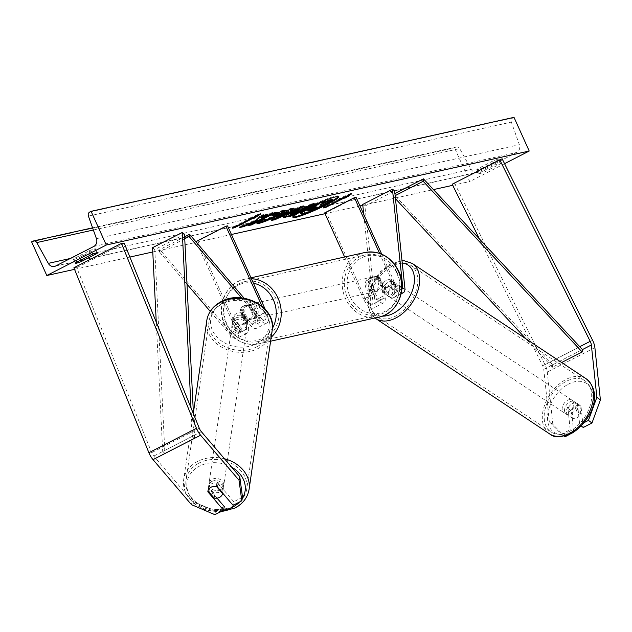 <?xml version="1.0" encoding="UTF-8"?>
<svg xmlns="http://www.w3.org/2000/svg" width="632" height="632" viewBox="0 0 632 632"><rect width="100%" height="100%" fill="white"/><g stroke="black" fill="none" stroke-linecap="round" stroke-linejoin="round"><path stroke-width="0.47" stroke-dasharray="3.16 2.37" d="M565 436.831L552.818 424.317L549.295 421.694L561.469 434.216L570.198 429.736L567.947 408.375A7.434 5.009 126.6 0 1 572.458 403.564A7.434 5.009 126.6 0 1 577.466 403.5L580.99 406.115L583.241 427.477M573.706 432.138L571.478 410.998A7.434 5.009 126.6 0 1 575.981 406.178A7.434 5.009 126.6 0 1 580.99 406.115M552.818 424.317L547.304 372.011A11.89 5.19 62.9 0 0 545.456 365.62A11.89 5.19 62.9 0 0 545.005 364.688L454.534 183.177L452.157 184.228M549.295 421.694L543.773 369.396A5.941 2.599 62.9 0 0 542.849 366.205A5.941 2.599 62.9 0 0 542.627 365.731L479.451 238.975M584.403 422.453L579.718 424.854L581.258 426M502.116 158.782L454.534 183.177M577.466 403.5L579.718 424.854M561.469 434.216L564.115 436.175M570.198 429.736L573.556 432.225M567.947 408.375L571.478 410.998M217.076 498.166L208.6 488.236L208.039 490.946M208.6 488.236A7.434 5.878 11.7 0 1 208.694 487.359A7.434 5.878 11.7 0 1 211.609 483.757A7.434 5.878 11.7 0 1 218.111 483.362L233.8 501.737L233.066 505.3M191.441 504.628L192.175 501.065L153.766 456.075A5.941 2.599 -117.1 0 1 151.901 453.089A5.941 2.599 -117.1 0 1 151.696 452.615L76.709 267.668L73.904 267.771M242.53 497.258L233.8 501.737M124.291 243.265L76.709 267.668M224.281 506.611L215.552 511.091L214.817 514.653M192.175 501.065L215.552 511.091M218.111 483.362L217.376 486.924M233.05 318.315L241.053 327.684A7.434 3.247 62.9 0 0 245.366 329.841A7.434 3.247 62.9 0 0 245.224 322.51L240.057 311.055A7.434 6.644 77.5 0 1 245.026 305.406A7.434 6.644 77.5 0 1 249.569 306.172L254.743 317.627A7.434 3.247 -117.1 0 1 254.878 324.959A7.434 3.247 -117.1 0 1 250.572 322.81L242.57 313.433A7.434 5.878 -168.3 0 0 236.068 313.827A7.434 5.878 -168.3 0 0 233.145 317.43A7.434 5.878 -168.3 0 0 233.05 318.315L232.592 320.543A7.434 5.878 11.7 0 1 232.687 319.658A7.434 5.878 11.7 0 1 235.602 316.055A7.434 5.878 11.7 0 1 242.103 315.66L250.106 325.038A11.147 4.866 -117.1 0 0 256.576 328.269A11.147 4.866 -117.1 0 0 256.371 317.264L251.196 305.809A7.434 6.644 -102.5 0 0 246.654 305.043A7.434 6.644 -102.5 0 0 241.685 310.691L246.851 322.146L236.739 327.329A11.147 4.866 -117.1 0 1 236.945 338.333A11.147 4.866 -117.1 0 1 230.483 335.102L210.227 311.371M265.171 309.182L266.483 312.082A11.147 4.866 -117.1 0 1 266.688 323.086A11.147 4.866 -117.1 0 1 260.218 319.847L241.487 297.909M262.051 306.228L264.855 312.445A7.434 3.247 -117.1 0 1 264.99 319.776A7.434 3.247 -117.1 0 1 260.684 317.62L244.142 298.257M196.773 242.775L235.112 327.692A7.434 3.247 -117.1 0 1 235.254 335.023A7.434 3.247 -117.1 0 1 230.941 332.874L159.801 249.545L159.335 251.773L184.742 238.746M227.544 225.845L197.808 241.1L196.181 241.456M197.808 241.1L236.739 327.329M187.001 284.171L159.335 251.773M246.851 322.146A11.147 4.866 62.9 0 1 247.057 333.151A11.147 4.866 62.9 0 1 240.595 329.912L232.592 320.543M184.647 236.803L159.801 249.545M249.569 306.172L251.196 305.809M242.57 313.433L242.103 315.66M240.057 311.055L241.685 310.691M391.39 280.355A7.434 5.009 -53.4 0 0 386.381 280.426A7.434 5.009 -53.4 0 0 381.87 285.237L383.024 296.132A7.434 3.247 -117.1 0 1 382.005 299.473A7.434 3.247 -117.1 0 1 375.361 293.588L370.186 282.133A7.434 6.644 77.5 0 1 375.155 276.484A7.434 6.644 77.5 0 1 379.706 277.25L384.872 288.706A7.434 3.247 62.9 0 0 391.516 294.599A7.434 3.247 62.9 0 0 392.535 291.257L391.39 280.355L393.594 281.99L394.739 292.893A11.147 4.866 62.9 0 1 393.215 297.901A11.147 4.866 62.9 0 1 383.245 289.069L378.078 277.614A7.434 6.644 -102.5 0 0 373.528 276.848A7.434 6.644 -102.5 0 0 368.559 282.496L373.733 293.951L363.621 299.133A11.147 4.866 62.9 0 0 373.583 307.966A11.147 4.866 62.9 0 0 375.116 302.957L364.901 206.087L394.637 190.84M373.733 293.951A11.147 4.866 -117.1 0 0 383.695 302.783A11.147 4.866 -117.1 0 0 385.228 297.775L384.074 286.873A7.434 5.009 126.6 0 1 388.585 282.062A7.434 5.009 126.6 0 1 393.594 281.99M379.579 253.361L393.357 283.887A11.147 4.866 62.9 0 0 401.367 292.837M381.736 254.183L394.984 283.523A7.434 3.247 62.9 0 0 401.628 289.409A7.434 3.247 62.9 0 0 401.865 289.258M324.682 212.897L326.31 212.542L365.249 298.77A7.434 3.247 62.9 0 0 371.893 304.663A7.434 3.247 62.9 0 0 372.912 301.322L363.732 214.303M344.606 257.011L363.621 299.133M362.697 204.452L364.901 206.087M356.053 197.287L326.31 212.542M379.706 277.25L378.078 277.614M381.87 285.237L384.074 286.873M370.186 282.133L368.559 282.496M383.103 286.415L378.758 276.792L376.806 277.227A7.434 6.644 77.5 0 1 380.764 281.122A7.434 6.644 77.5 0 1 381.151 286.849L383.103 286.415A7.434 6.644 -102.5 0 1 378.378 290.989L375.132 291.715A7.434 6.644 -102.5 0 0 379.461 281.406A7.434 6.644 -102.5 0 0 371.908 277.203A7.434 6.644 -102.5 0 0 367.571 287.513A7.434 6.644 -102.5 0 0 375.132 291.715M372.825 291.115A7.434 6.644 77.5 0 1 368.867 287.22A7.434 6.644 77.5 0 1 368.48 281.493L370.431 281.058L374.776 290.68L372.825 291.115L368.48 281.493M374.776 290.68A7.434 6.644 -102.5 0 0 378.378 290.989M243.944 314.981A7.434 6.644 -102.5 0 0 251.504 319.184A7.434 6.644 -102.5 0 0 255.842 308.882A7.434 6.644 -102.5 0 0 248.281 304.679A7.434 6.644 -102.5 0 0 243.944 314.981M252.974 315.329L248.629 305.706L250.58 305.28A7.434 6.644 77.5 0 1 254.538 309.174A7.434 6.644 77.5 0 1 254.925 314.902L252.974 315.329A7.434 6.644 -102.5 0 1 248.25 319.911A7.434 6.644 -102.5 0 1 244.647 319.602L246.599 319.168A7.434 6.644 77.5 0 1 242.641 315.273A7.434 6.644 77.5 0 1 242.254 309.546L240.302 309.98L244.647 319.602M248.629 305.706A7.434 6.644 -102.5 0 0 245.026 305.406A7.434 6.644 -102.5 0 0 240.302 309.98M378.758 276.792A7.434 6.644 -102.5 0 0 375.155 276.484A7.434 6.644 -102.5 0 0 370.431 281.058M381.151 286.849L376.806 277.227M254.925 314.902L250.58 305.28M242.254 309.546L246.599 319.168M245.572 314.625A7.434 6.644 -102.5 0 0 253.132 318.828A7.434 6.644 -102.5 0 0 257.469 308.519A7.434 6.644 -102.5 0 0 249.909 304.316A7.434 6.644 -102.5 0 0 245.572 314.625M377.841 281.769A7.434 6.644 77.5 0 1 373.504 292.071A7.434 6.644 77.5 0 1 365.944 287.868A7.434 6.644 77.5 0 1 370.281 277.567A7.434 6.644 77.5 0 1 377.841 281.769M347.324 297.419A30.692 27.429 77.5 0 1 365.233 254.862A30.692 27.429 77.5 0 1 396.454 272.226A30.692 27.429 77.5 0 1 378.544 314.776A30.692 27.429 77.5 0 1 347.324 297.419M276.081 298.976A30.692 27.429 -102.5 0 0 244.861 281.611A30.692 27.429 -102.5 0 0 226.951 324.169A30.692 27.429 -102.5 0 0 258.18 341.525A30.692 27.429 -102.5 0 0 276.081 298.976M575.705 402.671L579.931 405.475A7.434 4.843 -56.4 0 0 575.752 406.028A7.434 4.843 -56.4 0 0 571.921 409.971L572.821 418.439A7.434 4.843 -56.4 0 0 577 417.894A7.434 4.843 -56.4 0 0 580.832 413.952L576.597 411.148A7.434 4.843 -56.4 0 0 576.258 402.963A7.434 4.843 -56.4 0 0 575.705 402.671L576.597 411.148M570.894 413.842A7.434 4.843 -56.4 0 0 575.689 407.608A7.434 4.843 -56.4 0 0 574.377 401.715A7.434 4.843 -56.4 0 0 569.645 401.976A7.434 4.843 -56.4 0 0 564.85 408.209A7.434 4.843 -56.4 0 0 566.161 414.102A7.434 4.843 -56.4 0 0 570.894 413.842M392.33 295.405A7.434 4.843 -56.4 0 0 397.125 289.18A7.434 4.843 -56.4 0 0 395.814 283.286A7.434 4.843 -56.4 0 0 391.082 283.539A7.434 4.843 -56.4 0 0 386.286 289.772A7.434 4.843 -56.4 0 0 387.598 295.665A7.434 4.843 -56.4 0 0 392.33 295.405M393.38 281.746L394.273 290.222A7.434 4.843 -56.4 0 0 393.933 282.038A7.434 4.843 -56.4 0 0 393.38 281.746L390.56 279.873A7.434 4.843 -56.4 0 0 386.381 280.426A7.434 4.843 -56.4 0 0 382.55 284.368L385.37 286.241A7.434 4.843 -56.4 0 0 385.718 294.417A7.434 4.843 -56.4 0 0 386.263 294.71L385.37 286.241M394.273 290.222L391.461 288.35A7.434 4.843 -56.4 0 1 387.629 292.292A7.434 4.843 -56.4 0 1 383.45 292.845L386.263 294.71M383.45 292.845L382.55 284.368M390.56 279.873L391.461 288.35M579.931 405.475L580.832 413.952M567.694 407.166A7.434 4.843 -56.4 0 0 568.042 415.35A7.434 4.843 -56.4 0 0 568.587 415.635L567.694 407.166L571.921 409.971M572.821 418.439L568.587 415.635M394.676 296.969A7.434 4.843 -56.4 0 0 399.471 290.736A7.434 4.843 -56.4 0 0 398.16 284.842A7.434 4.843 -56.4 0 0 393.428 285.103A7.434 4.843 -56.4 0 0 388.633 291.328A7.434 4.843 -56.4 0 0 389.944 297.222A7.434 4.843 -56.4 0 0 394.676 296.969M567.291 400.419A7.434 4.843 123.6 0 1 572.023 400.159A7.434 4.843 123.6 0 1 573.342 406.052A7.434 4.843 123.6 0 1 568.547 412.285A7.434 4.843 123.6 0 1 563.807 412.546A7.434 4.843 123.6 0 1 562.496 406.645A7.434 4.843 123.6 0 1 567.291 400.419M570.499 430.858A30.692 19.987 123.6 0 1 550.954 431.925A30.692 19.987 123.6 0 1 545.527 407.577A30.692 19.987 123.6 0 1 565.332 381.847A30.692 19.987 123.6 0 1 584.877 380.78A30.692 19.987 123.6 0 1 590.304 405.128A30.692 19.987 123.6 0 1 570.499 430.858M391.469 266.53A30.692 19.987 -56.4 0 0 371.663 292.26A30.692 19.987 -56.4 0 0 377.091 316.608A30.692 19.987 -56.4 0 0 396.635 315.534A30.692 19.987 -56.4 0 0 416.441 289.812A30.692 19.987 -56.4 0 0 411.013 265.456A30.692 19.987 -56.4 0 0 391.469 266.53M307.958 212.423A25.059 2.552 155.7 0 0 310.146 211.53M338.246 196.56A25.059 2.552 155.7 0 0 338.333 196.11A25.059 2.552 155.7 0 0 335.553 196.141A25.059 2.552 155.7 0 0 309.325 206.482A25.059 2.552 155.7 0 0 292.648 216.737A25.059 2.552 155.7 0 0 293.043 216.966M89.286 250.746A9.29 0.948 -24.3 0 1 94.492 248.929A9.29 0.948 -24.3 0 1 95.519 248.921A9.29 0.948 -24.3 0 1 95.14 249.443L79.679 257.374A9.29 0.948 -24.3 0 1 73.446 259.199A9.29 0.948 -24.3 0 1 73.826 258.678L89.286 250.746L91.111 254.783M492.691 161.089L477.231 169.02A9.29 0.948 155.7 0 0 476.852 169.55A9.29 0.948 155.7 0 0 483.085 167.717L498.545 159.793A9.29 0.948 155.7 0 0 498.924 159.264A9.29 0.948 155.7 0 0 497.898 159.272A9.29 0.948 155.7 0 0 492.691 161.089L494.516 165.134L479.056 173.065A9.29 0.948 155.7 0 0 478.677 173.587A9.29 0.948 155.7 0 0 484.91 171.762L500.37 163.83A9.29 0.948 155.7 0 0 500.749 163.309A9.29 0.948 155.7 0 0 499.722 163.317A9.29 0.948 155.7 0 0 494.516 165.134M504.557 163.672L469.734 181.526L454.527 147.841L455.775 147.201A3.342 2.986 77.5 0 1 459.685 148.591L471.235 169.376A6.312 5.649 -102.5 0 0 477.397 172.433A6.312 5.649 -102.5 0 0 478.614 171.999L516.684 152.478A6.312 5.649 -102.5 0 0 519.37 144.689L511.335 122.102A3.342 2.986 77.5 0 1 512.757 117.987L514.006 117.347M74.544 269.358L129.884 257.058M152.778 251.971L196.355 242.285M196.536 242.246L231.446 234.488M325.038 213.687L359.948 205.929M362.784 205.297L433.457 189.592M452.702 185.318L469.734 181.526M31.6 241.835L454.527 147.841M483.085 167.717L484.91 171.762M498.545 159.793L500.37 163.83M477.231 169.02L479.056 173.065M79.679 257.374L80.88 260.036M73.826 258.678L75.65 262.715M95.14 249.443L96.704 252.895M332.266 199.357L308.424 211.578L302.262 212.952L300.603 212.565M308.424 211.578L308.732 212.257M324.445 201.095L319.847 204.215L322.375 203.378M319.847 204.215L320.155 204.887M322.02 201.632L320.4 202.303M318.97 202.912L320.274 202.019M341.406 198.582L325.401 207.051M325.306 206.838L323.355 207.272L323.655 207.944M347.482 195.715L351.447 193.147L339.242 198.551L341.201 198.124L323.355 207.272M339.242 198.551L339.55 199.23M351.447 193.147L351.748 193.827M250.312 218.822L234.211 227.078L232.26 227.512L250.106 218.364L248.155 218.798L260.352 213.395L260.661 214.066M260.352 213.395L256.387 215.962M232.26 227.512L232.568 228.192M248.155 218.798L248.455 219.47M265.322 214.92L266.925 213.821L262.596 214.777L254.127 220.6L238.967 226.943L239.275 227.615M254.127 220.6L254.427 221.279M262.596 214.777L262.896 215.457M266.925 213.821L267.233 214.493M272.574 213.308L275.125 211.997L271.515 212.794L261.364 217.621M265.369 215.954L265.669 216.626M271.515 212.794L271.823 213.474M275.125 211.997L275.426 212.668M257.382 220.047L247.728 225L250.58 224.36M247.728 225L248.028 225.671M238.967 226.943L243.051 226.035M290.056 213.853L292.521 213.434L292.829 214.106M292.521 213.434L298.81 210.211M283.808 216.918L283.12 216.8L288.034 213.592C293.935 210.638 298.66 208.758 302.191 207.96L303.976 207.557L304.276 208.236M303.976 207.557L310.77 204.073L311.078 204.744M310.77 204.073L314.38 203.275L314.681 203.946M314.38 203.275L311.829 204.578M272.566 214.801L271.507 215.251L272.329 214.043L283.46 210.006L285.23 209.982L284.977 210.495M257.232 222.938L256.639 222.796L258.006 221.405L258.314 222.085M258.006 221.405L264.563 218.838L264.871 219.509M264.563 218.838L263.773 219.652L264.618 219.636L274.083 215.686C277.859 213.711 278.941 212.858 277.329 213.118M271.507 215.251L271.807 215.923M272.329 214.043L272.629 214.714M290.143 209.887L295.191 208.765L295.492 209.437M295.191 208.765L300.326 206.395L300.635 207.067M300.326 206.395L304.047 205.566L304.355 206.245M304.047 205.566L300.911 207.004M273.545 219.265L271.278 219.77L271.578 220.442M271.278 219.77L289.582 208.781L289.891 209.453M289.582 208.781L293.43 207.928L293.73 208.6M293.43 207.928L291.447 209.113M280.798 215.393L288.982 211.625M313.646 207.857L316.253 206.514L313.875 207.043L309.111 208.923L308.171 209.974L309.072 209.777M316.253 206.514L316.561 207.185M307.721 210.693L307.413 210.022L308.274 210.219M216.737 486.743L216.342 486.284A7.434 6.028 -171.7 0 0 210.906 487.106A7.434 6.028 -171.7 0 0 207.96 490.859L208.52 486.988A7.434 6.028 -171.7 0 0 208.473 487.28A7.434 6.028 -171.7 0 0 214.746 494.279L208.52 486.988M211.72 481.521A7.434 6.028 -171.7 0 0 208.726 485.558A7.434 6.028 -171.7 0 0 212.336 491.664A7.434 6.028 -171.7 0 0 220.434 491.728A7.434 6.028 -171.7 0 0 223.428 487.691A7.434 6.028 -171.7 0 0 219.818 481.584A7.434 6.028 -171.7 0 0 211.72 481.521M214.185 498.142L214.746 494.279M235.444 318.133A7.434 6.028 -171.7 0 0 232.442 322.17A7.434 6.028 -171.7 0 0 236.06 328.269A7.434 6.028 -171.7 0 0 244.157 328.34A7.434 6.028 -171.7 0 0 247.152 324.303A7.434 6.028 -171.7 0 0 243.541 318.196A7.434 6.028 -171.7 0 0 235.444 318.133M241.124 315.581L247.349 322.873A7.434 6.028 -171.7 0 0 247.404 322.581A7.434 6.028 -171.7 0 0 241.124 315.581L241.503 313.006A7.434 6.028 -171.7 0 0 236.068 313.827A7.434 6.028 -171.7 0 0 233.121 317.58L232.75 320.155A7.434 6.028 -171.7 0 0 232.695 320.448A7.434 6.028 -171.7 0 0 238.967 327.447L232.75 320.155M247.349 322.873L247.728 320.29A7.434 6.028 -171.7 0 1 244.782 324.042A7.434 6.028 -171.7 0 1 239.346 324.864L238.967 327.447M239.346 324.864L233.121 317.58M241.503 313.006L247.728 320.29M216.342 486.284L216.902 482.413L223.128 489.705A7.434 6.028 -171.7 0 0 223.183 489.413A7.434 6.028 -171.7 0 0 216.902 482.413M223.128 489.705L222.638 493.086M235.128 320.282A7.434 6.028 -171.7 0 0 232.134 324.319A7.434 6.028 -171.7 0 0 235.744 330.425A7.434 6.028 -171.7 0 0 243.841 330.489A7.434 6.028 -171.7 0 0 246.843 326.452A7.434 6.028 -171.7 0 0 243.225 320.345A7.434 6.028 -171.7 0 0 235.128 320.282M220.75 489.579A7.434 6.028 8.3 0 1 212.652 489.516A7.434 6.028 8.3 0 1 209.034 483.409A7.434 6.028 8.3 0 1 212.028 479.372A7.434 6.028 8.3 0 1 220.126 479.435A7.434 6.028 8.3 0 1 223.744 485.542A7.434 6.028 8.3 0 1 220.75 489.579M198.393 463.398A30.692 24.893 8.3 0 1 231.833 463.667A30.692 24.893 8.3 0 1 246.757 488.884A30.692 24.893 8.3 0 1 234.385 505.553A30.692 24.893 8.3 0 1 200.944 505.284A30.692 24.893 8.3 0 1 186.021 480.067A30.692 24.893 8.3 0 1 198.393 463.398M257.485 346.462A30.692 24.893 -171.7 0 0 269.856 329.793A30.692 24.893 -171.7 0 0 254.925 304.577A30.692 24.893 -171.7 0 0 221.492 304.308A30.692 24.893 -171.7 0 0 209.121 320.977A30.692 24.893 -171.7 0 0 224.044 346.194A30.692 24.893 -171.7 0 0 257.485 346.462M543.773 369.396L582.435 349.575L552.7 364.822L393.72 194.103L394.913 193.487M395.142 195.644L393.428 196.52L393.72 194.103M561.635 362.507L552.408 367.239L525.966 338.847M395.466 198.709L393.428 196.52M552.7 364.822L552.408 367.239M191.014 407.83L192.428 436.246L162.685 451.501L156.262 322.115M184.52 234.306L154.785 249.561L152.565 247.697M192.428 436.246L194.648 438.11L164.912 453.357L154.785 249.561M194.648 438.11L193.439 413.818M162.685 451.501L164.912 453.357M592.587 340.285L545.005 364.688M579.757 346.692L542.627 365.731M594.886 347.616L547.304 372.011M199.278 428.212L151.696 452.615M201.347 431.672L153.766 456.075M266.483 312.082L256.371 317.264M260.218 319.847L250.106 325.038M264.855 312.445L254.743 317.627M260.684 317.62L250.572 322.81M240.595 329.912L230.483 335.102M241.053 327.684L230.941 332.874M245.224 322.51L235.112 327.692M393.357 283.887L383.245 289.069M404.851 287.71L394.739 292.893M401.992 286.407L392.535 291.257M394.984 283.523L384.872 288.706M385.228 297.775L375.116 302.957M383.024 296.132L372.912 301.322M375.361 293.588L365.249 298.77M397.007 272.408A29.349 26.236 77.5 0 1 385.536 311.07A29.349 26.236 77.5 0 1 350.025 296.503A29.349 26.236 77.5 0 1 361.504 257.848A29.349 26.236 77.5 0 1 397.007 272.408M364.719 252.539A33.062 29.554 -102.5 0 0 345.42 298.391A33.062 29.554 -102.5 0 0 379.066 317.098M253.448 283.207A29.349 26.236 -102.5 0 0 228.365 293.927A29.349 26.236 -102.5 0 0 226.398 323.979A29.349 26.236 -102.5 0 0 248.882 341.035A29.349 26.236 -102.5 0 0 272.4 328.356M271.175 337.267A33.062 29.554 77.5 0 1 258.693 343.848A33.062 29.554 77.5 0 1 225.055 325.14A33.062 29.554 77.5 0 1 244.347 279.297A33.062 29.554 77.5 0 1 251.41 278.696M567.797 384.469A29.349 19.118 123.6 0 1 592.871 395.237A29.349 19.118 123.6 0 1 572.742 431.348A29.349 19.118 123.6 0 1 547.668 420.58A29.349 19.118 123.6 0 1 567.797 384.469M586.196 378.797A33.062 21.535 -56.4 0 0 565.134 379.951A33.062 21.535 -56.4 0 0 543.797 407.672A33.062 21.535 -56.4 0 0 549.643 433.908M402.244 262.952A29.349 19.118 -56.4 0 0 389.233 266.04A29.349 19.118 -56.4 0 0 369.238 295.602A29.349 19.118 -56.4 0 0 382.463 316.103M375.779 318.591A33.062 21.535 123.6 0 1 369.933 292.355A33.062 21.535 123.6 0 1 391.271 264.634A33.062 21.535 123.6 0 1 412.333 263.481M55.687 265.985L478.614 171.999M93.757 246.464L516.684 152.478M32.848 241.195L455.775 147.201M89.831 211.973L512.757 117.987M88.409 216.097L511.335 122.102M96.443 238.683L519.37 144.689M70.357 258.464L471.235 169.376M93.354 230.008L459.685 148.591M302.262 212.952L302.562 213.624M290.831 213.806L291.131 214.485M288.034 213.592L288.334 214.264M302.191 207.96L302.499 208.631M287.963 213.624L288.263 214.303M283.46 210.006L283.768 210.677M264.618 219.636L264.927 220.307M274.012 215.717L274.32 216.389M274.083 215.686L274.383 216.357M309.04 208.963L309.34 209.634M309.111 208.923L309.411 209.595M313.875 207.043L314.175 207.723M223.57 510.087A29.349 23.811 8.3 0 1 189.671 495.599A29.349 23.811 8.3 0 1 198.867 466.463A29.349 23.811 8.3 0 1 231.652 467.159M224.494 458.777A33.062 26.821 -171.7 0 0 196.994 461.763A33.062 26.821 -171.7 0 0 183.667 479.72A33.062 26.821 -171.7 0 0 199.751 506.896A33.062 26.821 -171.7 0 0 235.783 507.188A33.062 26.821 -171.7 0 0 249.111 489.223M222.583 303.076A29.349 23.811 -171.7 0 0 216.152 336.137A29.349 23.811 -171.7 0 0 257.011 343.397A29.349 23.811 -171.7 0 0 263.441 310.328A29.349 23.811 -171.7 0 0 222.583 303.076M272.21 330.133A33.062 26.821 8.3 0 1 258.875 348.098A33.062 26.821 8.3 0 1 222.851 347.805A33.062 26.821 8.3 0 1 206.767 320.637M242.269 498.537A29.349 23.811 8.3 0 1 239.647 501.927M208.694 487.359L207.96 490.922M233.145 317.43L232.687 319.658M266.688 323.086L256.576 328.269M264.99 319.776L254.878 324.959M245.366 329.841L235.254 335.023M247.057 333.151L236.945 338.333M248.281 304.679L246.654 305.043M401.17 293.825L393.215 297.901M401.628 289.409L391.516 294.599M382.005 299.473L371.893 304.663M383.695 302.783L373.583 307.966M371.908 277.203L373.528 276.848M251.007 277.811L244.347 279.297C225.885 282.733 215.733 307.002 224.637 325.148C232.268 339.787 243.612 346.028 258.693 343.848L270.599 341.201M251.504 319.184L248.25 319.911M253.132 318.828L373.504 292.071M244.861 281.611L365.233 254.862M258.18 341.525L378.544 314.776M249.909 304.316L370.281 277.567M401.999 260.684L389.762 264.358L380.432 271.665L375.155 278.23L369.72 289.116L367.729 298.249L368.108 306.409L370.052 312.097L374.958 318.007M576.258 402.963L574.377 401.715M395.814 283.286L393.933 282.038M387.598 295.665L385.718 294.417M568.042 415.35L566.161 414.102M398.16 284.842L572.023 400.159M377.091 316.608L550.954 431.925M411.013 265.456L584.877 380.78M389.944 297.222L563.807 412.546M338.333 196.11L338.633 196.789M54.471 266.428L477.397 172.433M92.58 227.828L456.415 146.972M498.924 159.264L500.749 163.309M476.852 169.55L478.677 173.587M73.446 259.199L75.271 263.244M95.519 248.921L97.344 252.958M292.648 216.737L292.956 217.416M283.42 217.479L283.12 216.8M285.53 210.653L285.23 209.982M256.947 223.475L256.639 222.796M264.073 220.331L263.773 219.652M193.392 412.751L183.667 479.72L185.255 492.194L193.052 502.969L205.376 510.016L219.818 512.094M208.473 487.28L208.726 485.558M232.442 322.17L232.695 320.448M247.152 324.303L247.404 322.581M223.183 489.413L223.428 487.691M232.134 324.319L209.034 483.409M269.856 329.793L246.757 488.884M209.121 320.977L186.021 480.067M246.843 326.452L223.744 485.542"/><path stroke-width="0.95" d="M600.4 399.914L591.979 422.998L588.447 420.383L596.869 397.299L600.4 399.914L594.886 347.616A11.89 5.19 62.9 0 0 593.037 341.225A11.89 5.19 62.9 0 0 592.587 340.285L502.116 158.782L452.157 184.228L479.451 238.975M596.869 397.299L591.355 344.993A5.941 2.599 62.9 0 0 590.43 341.801A5.941 2.599 62.9 0 0 590.209 341.335L499.738 159.825M591.979 422.998L583.241 427.477L581.258 426M588.447 420.383L584.403 422.453M564.115 436.175L565 436.831L573.706 432.138M208.039 490.946L207.857 491.807A7.434 5.878 11.7 0 1 207.96 490.922A7.434 5.878 11.7 0 1 210.875 487.319A7.434 5.878 11.7 0 1 217.376 486.924L233.066 505.3L241.795 500.821L242.53 497.258L239.757 476.662L201.347 431.672A5.941 2.599 -117.1 0 1 199.483 428.686A5.941 2.599 -117.1 0 1 199.278 428.212L124.291 243.265L121.486 243.367L73.904 267.771L148.891 452.717A11.89 5.19 -117.1 0 0 149.294 453.665A11.89 5.19 -117.1 0 0 153.031 459.638L191.441 504.628L214.817 514.653L223.546 510.182L207.857 491.807M239.757 476.662L239.022 480.225L200.613 435.235A11.89 5.19 -117.1 0 1 196.876 429.262A11.89 5.19 -117.1 0 1 196.473 428.322L121.486 243.367M223.546 510.182L224.281 506.611L217.076 498.166M239.022 480.225L241.795 500.821M244.142 298.257L189.537 234.298L189.079 236.526L184.742 238.746M241.487 297.909L189.079 236.526M265.171 309.182L227.544 225.845L225.916 226.209L196.181 241.456L196.773 242.775M210.227 311.371L187.001 284.171M189.537 234.298L184.647 236.803M225.916 226.209L262.051 306.228M401.367 292.837A11.147 4.866 62.9 0 0 403.327 292.719A11.147 4.866 62.9 0 0 404.851 287.71L394.637 190.84L392.433 189.205L362.697 204.452L363.732 214.303M401.865 289.258A7.434 3.247 62.9 0 0 402.647 286.067L392.433 189.205M381.736 254.183L356.053 197.287L354.426 197.65L324.682 212.897L344.606 257.011M354.426 197.65L379.579 253.361M295.737 217.384A25.059 2.552 155.7 0 0 321.965 207.043A25.059 2.552 155.7 0 0 338.633 196.789A25.059 2.552 155.7 0 0 335.853 196.813A25.059 2.552 155.7 0 0 309.625 207.154A25.059 2.552 155.7 0 0 292.956 217.416A25.059 2.552 155.7 0 0 295.737 217.384M293.043 216.966A25.059 2.552 155.7 0 0 295.428 216.713A25.059 2.552 155.7 0 0 307.958 212.423M310.146 211.53A25.059 2.552 155.7 0 0 338.246 196.56M91.111 254.783A9.29 0.948 -24.3 0 1 96.317 252.966A9.29 0.948 -24.3 0 1 97.344 252.958A9.29 0.948 -24.3 0 1 96.965 253.487L81.504 261.419A9.29 0.948 -24.3 0 1 75.271 263.244A9.29 0.948 -24.3 0 1 75.65 262.715L91.111 254.783M272.629 214.714L283.768 210.677L285.53 210.653L278.104 215.528C270.196 219.494 263.789 222.116 258.875 223.404L256.947 223.475L258.314 222.085L264.871 219.509L264.073 220.331L264.927 220.307L274.383 216.357C278.167 214.382 279.249 213.529 277.638 213.79L271.807 215.923L272.629 214.714M277.329 213.118L278.104 213.103L278.404 213.774L277.638 213.79L277.329 213.118L272.566 214.801M288.263 214.303L288.334 214.264C294.243 211.309 298.96 209.429 302.499 208.631L311.078 204.744L314.681 203.946L290.894 216.144L283.42 217.479L288.263 214.303M254.427 221.279L239.275 227.615L243.549 226.667L257.682 220.718L248.028 225.671L251.639 224.873L275.426 212.668L271.823 213.474L261.664 218.293L267.233 214.493L262.896 215.457L254.427 221.279M106.287 245.018L46.808 275.52L31.6 241.835L32.848 241.195A3.342 2.986 77.5 0 1 36.759 242.585L48.309 263.37A6.312 5.649 -102.5 0 0 54.471 266.428A6.312 5.649 -102.5 0 0 55.687 265.985L93.757 246.464A6.312 5.649 -102.5 0 0 96.443 238.683L88.409 216.097A3.342 2.986 77.5 0 1 89.831 211.973L91.079 211.333L106.287 245.018L529.213 151.032L504.557 163.672M46.808 275.52L74.544 269.358M129.884 257.058L152.778 251.971M231.446 234.488L325.038 213.687M359.948 205.929L362.784 205.297M433.457 189.592L452.702 185.318M343.453 198.361L345.404 197.927L351.748 193.827L339.55 199.23L341.501 198.796L323.655 207.944L325.614 207.509L343.453 198.361L343.152 197.69L341.406 198.582M248.455 219.47L260.661 214.066L254.317 218.174L252.365 218.601L234.519 227.757L232.568 228.192L250.406 219.035L248.455 219.47M290.451 210.559L295.492 209.437L300.635 207.067L304.355 206.245L275.038 219.675L271.578 220.442L289.891 209.453L293.73 208.6L290.451 210.559L290.143 209.887L291.447 209.113M91.079 211.333L514.006 117.347L529.213 151.032M80.88 260.036L81.504 261.419M96.704 252.895L96.965 253.487M305.303 210.653L315.376 206.269L320.574 202.698L324.745 201.766L320.155 204.887L328.956 200.834L332.574 200.028L308.732 212.257L302.562 213.624L300.903 213.245L305.303 210.653L304.995 209.974L315.068 205.59L318.97 202.912M300.603 212.565L300.563 213.742L300.603 212.565L304.995 209.974M322.375 203.378L328.656 200.154L332.266 199.357L332.574 200.028M328.656 200.154L328.956 200.834M321.49 203.978L321.735 204.531M322.02 201.632L324.445 201.095L324.745 201.766M320.4 202.303L320.574 202.698M315.068 205.59L315.376 206.269M325.401 207.051L325.614 207.509M343.152 197.69L345.104 197.255L347.482 195.715M345.104 197.255L345.404 197.927M256.387 215.962L254.009 217.495L254.317 218.174M254.009 217.495L252.057 217.929L252.365 218.601M252.057 217.929L250.312 218.822M234.314 227.291L234.519 227.757M261.664 218.293L261.364 217.621L265.322 214.92M250.58 224.36L272.574 213.308M251.331 224.194L251.639 224.873M243.051 226.035L257.382 220.047L257.682 220.718M243.249 225.995L243.549 226.667M292.182 213.34C290.159 214.39 289.812 214.769 291.131 214.485L299.118 210.883L292.182 213.34L291.873 212.668C289.859 213.719 289.511 214.098 290.831 213.806M290.056 213.853L290.357 214.525L291.131 214.485M291.873 212.668L297.103 210.59L298.81 210.211L299.118 210.883M311.829 204.578L290.586 215.472L290.894 216.144M290.586 215.472L283.808 216.918M284.977 210.495L277.803 214.856C269.896 218.822 263.481 221.445 258.567 222.725L257.232 222.938M289.282 212.297L286.383 212.945L281.106 216.073L289.282 212.297L288.982 211.625L286.083 212.273L286.383 212.945M286.083 212.273L280.798 215.393L281.106 216.073M300.911 207.004L274.73 219.004L275.038 219.675M274.73 219.004L273.545 219.265M309.411 209.595L308.471 210.646L310.841 210.124L316.561 207.185L309.411 209.595M307.721 210.693L308.471 210.646L308.274 210.219M309.072 209.777L313.646 207.857M310.533 209.453L310.841 210.124M207.968 490.867L214.185 498.142A7.434 6.028 -171.7 0 0 219.62 497.321A7.434 6.028 -171.7 0 0 222.567 493.568L216.737 486.743M222.638 493.086L222.567 493.568M591.355 344.993L582.435 349.575L423.456 178.848L394.913 193.487M582.435 349.575L582.143 351.992L423.171 181.273L395.142 195.644M423.171 181.273L423.456 178.848M525.966 338.847L395.466 198.709M582.143 351.992L561.635 362.507M156.262 322.115L152.565 247.697L182.3 232.45L191.014 407.83M193.439 413.818L184.52 234.306L182.3 232.45M590.209 341.335L579.757 346.692M200.613 435.235L153.031 459.638M196.473 428.322L148.891 452.717M402.647 286.067L401.992 286.407M364.719 252.539C379.793 250.367 391.145 256.6 398.768 271.247C407.679 289.385 397.52 313.662 379.066 317.098A33.062 29.554 -102.5 0 0 398.358 271.247A33.062 29.554 -102.5 0 0 364.719 252.539L251.007 277.811M272.4 328.356A29.349 26.236 -102.5 0 0 273.387 299.884A29.349 26.236 -102.5 0 0 253.448 283.207M251.41 278.696A33.062 29.554 77.5 0 1 277.985 297.996A33.062 29.554 77.5 0 1 271.175 337.267M570.704 432.754A33.062 21.535 -56.4 0 0 592.042 405.033A33.062 21.535 -56.4 0 0 586.196 378.797C604.405 394.202 589.83 422.263 572.205 433.031C561.279 437.597 553.758 437.889 549.643 433.908A33.062 21.535 -56.4 0 0 570.704 432.754M382.463 316.103A29.349 19.118 -56.4 0 0 394.178 312.911A29.349 19.118 -56.4 0 0 414.047 284.171A29.349 19.118 -56.4 0 0 402.244 262.952M586.196 378.797L412.333 263.481A33.062 21.535 123.6 0 1 418.179 289.717A33.062 21.535 123.6 0 1 396.841 317.438A33.062 21.535 123.6 0 1 375.779 318.591L549.643 433.908M48.309 263.37L70.357 258.464M36.759 242.585L93.354 230.008M305.066 209.942L305.367 210.614M297.103 210.59L297.403 211.262M291.945 212.636L292.245 213.308M285.008 216.713L285.316 217.384M277.867 214.825L278.175 215.496M277.803 214.856L278.104 215.528M258.567 222.725L258.875 223.404M239.647 501.927A29.349 23.811 8.3 0 1 233.287 506.785A29.349 23.811 8.3 0 1 223.57 510.087M193.392 412.751L206.767 320.637A33.062 26.821 8.3 0 1 220.094 302.673A33.062 26.821 8.3 0 1 256.126 302.965A33.062 26.821 8.3 0 1 272.21 330.133L249.111 489.223A33.062 26.821 -171.7 0 0 224.494 458.777M231.652 467.159A29.349 23.811 8.3 0 1 242.269 498.537M403.327 292.719L401.17 293.825M379.066 317.098L270.599 341.201M412.333 263.481L404.204 260.74L401.999 260.684M374.958 318.007L375.779 318.591M33.488 240.966L92.58 227.828M264.073 220.331L263.773 219.652M219.818 512.094L235.381 507.899C243.154 503.522 247.728 497.297 249.111 489.223M206.767 320.637C208.149 312.563 212.723 306.338 220.497 301.962C241.882 288.903 276.705 307.12 272.21 330.133"/></g></svg>
